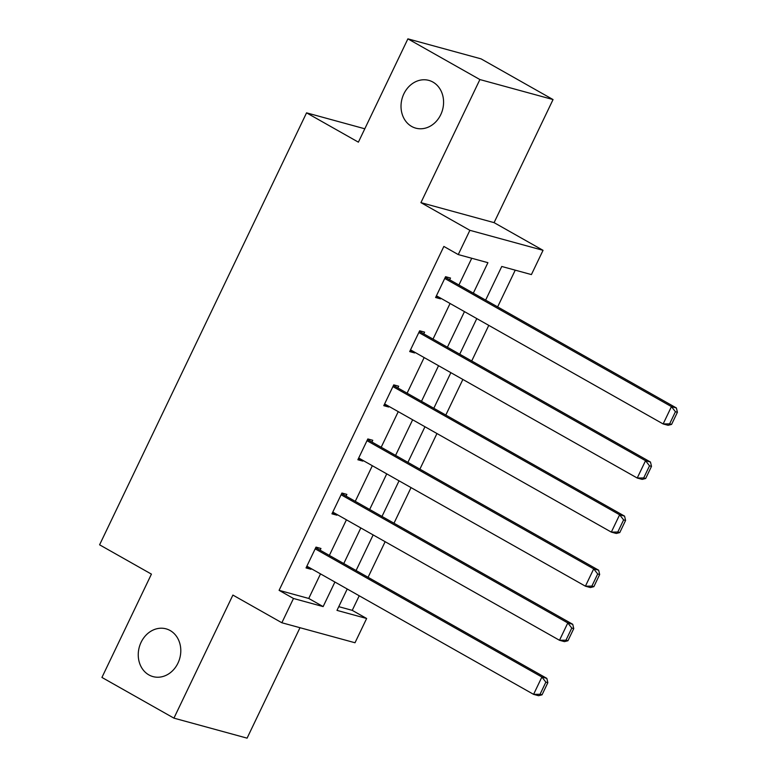<?xml version="1.0" encoding="UTF-8"?>
<svg xmlns="http://www.w3.org/2000/svg" width="777" height="777" viewBox="0 0 777 777"><rect width="100%" height="100%" fill="white"/><g stroke="black" fill="none" stroke-linecap="round" stroke-linejoin="round"><path stroke-width="1.17" d="M170.153 630.535A24.757 20.998 105.3 0 1 178.972 660.741A24.757 20.998 105.3 0 1 152.991 676.602A24.757 20.998 105.3 0 1 148.893 674.912A24.757 20.998 105.3 0 1 140.074 644.696A24.757 20.998 105.3 0 1 166.055 628.846A24.757 20.998 105.3 0 1 170.153 630.535M432.935 82.08A24.757 20.998 105.3 0 1 441.754 112.296A24.757 20.998 105.3 0 1 415.773 128.147A24.757 20.998 105.3 0 1 411.664 126.457A24.757 20.998 105.3 0 1 402.845 96.251A24.757 20.998 105.3 0 1 428.826 80.39A24.757 20.998 105.3 0 1 432.935 82.08M338.762 606.662L352.243 610.353L366.637 618.492L355.011 642.754L281.857 622.756L293.483 598.484L323.145 606.594L334.906 582.031M364.801 128.788L306.556 112.85L99.592 544.813L151.428 574.125L101.933 677.437L173.931 718.142L247.086 738.15L300 627.709M306.556 112.85L358.391 142.162L407.896 38.85L481.05 58.858L553.049 99.563L479.895 79.555L420.93 202.632L469.881 230.313L543.045 250.32L531.41 274.582L501.757 266.472L485.635 300.116M420.93 202.632L494.085 222.64L553.049 99.563M494.085 222.64L543.045 250.32M352.243 610.353L359.227 595.774M368.075 577.311L385.139 541.695M393.988 523.222L411.043 487.616M419.891 469.143L436.956 433.527M445.804 415.064L462.869 379.448M471.717 360.975L488.782 325.369M497.63 306.896L515.238 270.163M407.896 38.85L479.895 79.555M473.319 293.152L487.917 262.684L458.255 254.574L443.861 246.435L279.089 590.345L308.741 598.455L320.512 573.892M329.361 555.419L346.425 519.813M355.274 501.34L372.338 465.724M381.186 447.261L398.251 411.645M407.099 393.172L424.155 357.566M433.012 339.093L450.068 303.477M458.916 285.013L471.736 258.265M449.679 279.788L450.514 278.059L445.571 276.699L435.606 297.504L440.549 298.854L440.831 298.261M423.766 333.867L424.601 332.138L419.658 330.788L409.693 351.583L414.636 352.943L414.918 352.34M397.853 387.956L398.688 386.218L393.745 384.868L383.78 405.672L388.723 407.022L389.005 406.42M371.95 442.035L372.775 440.297L367.832 438.947L357.867 459.751L362.81 461.101L363.102 460.508M346.037 496.114L346.863 494.386L341.919 493.036L331.954 513.83L336.897 515.18L337.189 514.588M320.124 550.203L320.95 548.465L316.006 547.115L306.041 567.919L310.985 569.269L311.276 568.667M281.857 622.756L232.896 595.075L173.931 718.142M279.089 590.345L293.483 598.484M458.255 254.574L469.881 230.313M347.232 588.995L336.985 610.382L366.637 618.492M476.787 318.589L459.722 354.195M450.874 372.669L433.809 408.284M424.961 426.748L407.906 462.364M399.048 480.837L381.993 516.443M373.145 534.916L356.08 570.532M343.764 563.568L360.819 527.952M369.667 509.479L386.732 473.873M395.58 455.4L412.645 419.784M421.493 401.32L438.558 365.705M447.406 347.232L464.471 311.626M308.741 598.455L323.145 606.594M436.15 296.367L440.549 298.854M410.237 350.446L414.636 352.943M384.324 404.535L388.723 407.022M358.411 458.615L362.81 461.101M332.498 512.694L336.897 515.18M306.585 566.783L310.985 569.269M444.735 278.438L671.445 406.614L676.388 407.964L445.279 277.302M671.59 424.407L668.084 425.301L663.14 423.951L671.445 406.614L675.427 411.732L669.619 423.873L671.59 424.407L677.408 412.276L675.427 411.732M436.431 295.775L663.14 423.951L669.619 423.873M676.388 407.964L677.408 412.276M418.822 332.517L645.541 460.693L650.475 462.043L419.366 331.381M645.677 478.486L642.171 479.38L637.227 478.03L645.541 460.693L649.514 465.821L643.706 477.952L645.677 478.486L651.495 466.355L649.514 465.821M410.518 349.854L637.227 478.03L643.706 477.952M650.475 462.043L651.495 466.355M392.919 386.596L619.628 514.772L624.572 516.132L393.463 385.47M619.774 532.575L616.258 533.459L611.324 532.109L619.628 514.772L623.61 519.9L617.793 532.031L619.774 532.575L625.582 520.444L623.61 519.9M384.605 403.933L611.324 532.109L617.793 532.031M624.572 516.132L625.582 520.444M367.006 440.685L593.715 568.861L598.659 570.211L367.55 439.549M593.861 586.654L590.355 587.548L585.411 586.188L593.715 568.861L597.698 573.98L591.88 586.111L593.861 586.654L599.669 574.524L597.698 573.98M358.702 458.012L585.411 586.188L591.88 586.111M598.659 570.211L599.669 574.524M341.093 494.764L567.802 622.94L572.746 624.29L341.637 493.628M567.948 640.734L564.442 641.627L559.498 640.277L567.802 622.94L571.785 628.059L565.967 640.199L567.948 640.734L573.756 628.603L571.785 628.059M332.789 512.101L559.498 640.277L565.967 640.199M572.746 624.29L573.756 628.603M315.18 548.844L541.89 677.02L546.833 678.379L315.724 547.707M542.035 694.823L538.529 695.706L533.585 694.356L541.89 677.02L545.872 682.148L540.054 694.279L542.035 694.823L547.843 682.682L545.872 682.148M306.876 566.18L533.585 694.356L540.054 694.279M546.833 678.379L547.843 682.682"/></g></svg>

